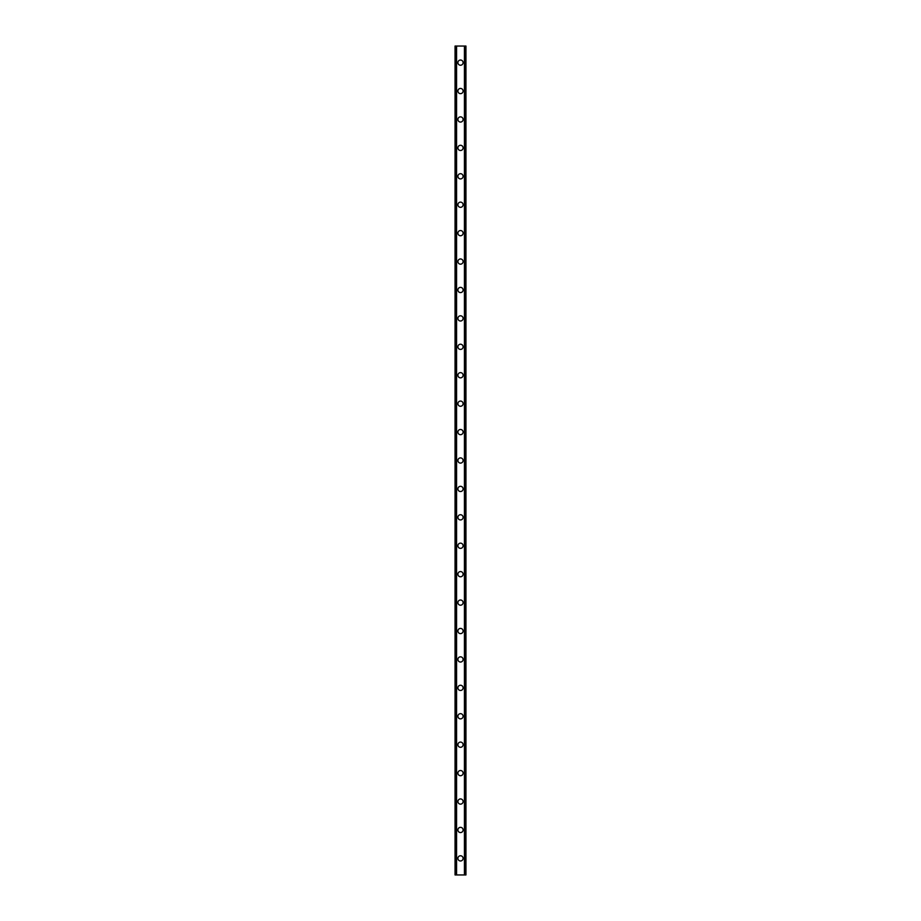 <?xml version="1.0" encoding="UTF-8"?>
<svg xmlns="http://www.w3.org/2000/svg" width="921" height="921" viewBox="0 0 921 921"><rect width="100%" height="100%" fill="white"/><g stroke="black" fill="none" stroke-linecap="round" stroke-linejoin="round"><path stroke-width="1.38" d="M457.898 858.372A2.602 2.602 0 0 1 460.5 855.77A2.602 2.602 0 0 1 463.102 858.372A2.602 2.602 0 0 1 460.5 860.974A2.602 2.602 0 0 1 457.898 858.372M457.898 829.948A2.602 2.602 0 0 1 460.5 827.346A2.602 2.602 0 0 1 463.102 829.948A2.602 2.602 0 0 1 460.5 832.561A2.602 2.602 0 0 1 457.898 829.948M457.898 801.535A2.602 2.602 0 0 1 460.5 798.933A2.602 2.602 0 0 1 463.102 801.535A2.602 2.602 0 0 1 460.5 804.137A2.602 2.602 0 0 1 457.898 801.535M457.898 773.11A2.602 2.602 0 0 1 460.5 770.509A2.602 2.602 0 0 1 463.102 773.11A2.602 2.602 0 0 1 460.5 775.724A2.602 2.602 0 0 1 457.898 773.11M457.898 744.698A2.602 2.602 0 0 1 460.5 742.084A2.602 2.602 0 0 1 463.102 744.698A2.602 2.602 0 0 1 460.5 747.299A2.602 2.602 0 0 1 457.898 744.698M457.898 716.273A2.602 2.602 0 0 1 460.5 713.671A2.602 2.602 0 0 1 463.102 716.273A2.602 2.602 0 0 1 460.5 718.875A2.602 2.602 0 0 1 457.898 716.273M457.898 687.86A2.602 2.602 0 0 1 460.5 685.247A2.602 2.602 0 0 1 463.102 687.86A2.602 2.602 0 0 1 460.5 690.462A2.602 2.602 0 0 1 457.898 687.86M457.898 659.436A2.602 2.602 0 0 1 460.5 656.834A2.602 2.602 0 0 1 463.102 659.436A2.602 2.602 0 0 1 460.5 662.038A2.602 2.602 0 0 1 457.898 659.436M457.898 631.012A2.602 2.602 0 0 1 460.5 628.41A2.602 2.602 0 0 1 463.102 631.012A2.602 2.602 0 0 1 460.5 633.625A2.602 2.602 0 0 1 457.898 631.012M457.898 602.599A2.602 2.602 0 0 1 460.5 599.997A2.602 2.602 0 0 1 463.102 602.599A2.602 2.602 0 0 1 460.5 605.201A2.602 2.602 0 0 1 457.898 602.599M457.898 574.174A2.602 2.602 0 0 1 460.5 571.573A2.602 2.602 0 0 1 463.102 574.174A2.602 2.602 0 0 1 460.5 576.788A2.602 2.602 0 0 1 457.898 574.174M457.898 545.762A2.602 2.602 0 0 1 460.5 543.148A2.602 2.602 0 0 1 463.102 545.762A2.602 2.602 0 0 1 460.5 548.363A2.602 2.602 0 0 1 457.898 545.762M457.898 517.337A2.602 2.602 0 0 1 460.5 514.735A2.602 2.602 0 0 1 463.102 517.337A2.602 2.602 0 0 1 460.5 519.939A2.602 2.602 0 0 1 457.898 517.337M457.898 488.924A2.602 2.602 0 0 1 460.5 486.311A2.602 2.602 0 0 1 463.102 488.924A2.602 2.602 0 0 1 460.5 491.526A2.602 2.602 0 0 1 457.898 488.924M457.898 460.5A2.602 2.602 0 0 1 460.5 457.898A2.602 2.602 0 0 1 463.102 460.5A2.602 2.602 0 0 1 460.5 463.102A2.602 2.602 0 0 1 457.898 460.5M457.898 432.076A2.602 2.602 0 0 1 460.5 429.474A2.602 2.602 0 0 1 463.102 432.076A2.602 2.602 0 0 1 460.5 434.689A2.602 2.602 0 0 1 457.898 432.076M457.898 403.663A2.602 2.602 0 0 1 460.5 401.061A2.602 2.602 0 0 1 463.102 403.663A2.602 2.602 0 0 1 460.5 406.265A2.602 2.602 0 0 1 457.898 403.663M457.898 375.238A2.602 2.602 0 0 1 460.5 372.637A2.602 2.602 0 0 1 463.102 375.238A2.602 2.602 0 0 1 460.5 377.852A2.602 2.602 0 0 1 457.898 375.238M457.898 346.826A2.602 2.602 0 0 1 460.5 344.212A2.602 2.602 0 0 1 463.102 346.826A2.602 2.602 0 0 1 460.5 349.427A2.602 2.602 0 0 1 457.898 346.826M457.898 318.401A2.602 2.602 0 0 1 460.5 315.799A2.602 2.602 0 0 1 463.102 318.401A2.602 2.602 0 0 1 460.5 321.003A2.602 2.602 0 0 1 457.898 318.401M457.898 289.988A2.602 2.602 0 0 1 460.5 287.375A2.602 2.602 0 0 1 463.102 289.988A2.602 2.602 0 0 1 460.5 292.59A2.602 2.602 0 0 1 457.898 289.988M457.898 261.564A2.602 2.602 0 0 1 460.5 258.962A2.602 2.602 0 0 1 463.102 261.564A2.602 2.602 0 0 1 460.5 264.166A2.602 2.602 0 0 1 457.898 261.564M457.898 233.14A2.602 2.602 0 0 1 460.5 230.538A2.602 2.602 0 0 1 463.102 233.14A2.602 2.602 0 0 1 460.5 235.753A2.602 2.602 0 0 1 457.898 233.14M457.898 204.727A2.602 2.602 0 0 1 460.5 202.125A2.602 2.602 0 0 1 463.102 204.727A2.602 2.602 0 0 1 460.5 207.329A2.602 2.602 0 0 1 457.898 204.727M457.898 176.302A2.602 2.602 0 0 1 460.5 173.701A2.602 2.602 0 0 1 463.102 176.302A2.602 2.602 0 0 1 460.5 178.916A2.602 2.602 0 0 1 457.898 176.302M457.898 147.89A2.602 2.602 0 0 1 460.5 145.276A2.602 2.602 0 0 1 463.102 147.89A2.602 2.602 0 0 1 460.5 150.491A2.602 2.602 0 0 1 457.898 147.89M457.898 119.465A2.602 2.602 0 0 1 460.5 116.863A2.602 2.602 0 0 1 463.102 119.465A2.602 2.602 0 0 1 460.5 122.067A2.602 2.602 0 0 1 457.898 119.465M457.898 91.052A2.602 2.602 0 0 1 460.5 88.439A2.602 2.602 0 0 1 463.102 91.052A2.602 2.602 0 0 1 460.5 93.654A2.602 2.602 0 0 1 457.898 91.052M457.898 62.628A2.602 2.602 0 0 1 460.5 60.026A2.602 2.602 0 0 1 463.102 62.628A2.602 2.602 0 0 1 460.5 65.23A2.602 2.602 0 0 1 457.898 62.628M465.876 46.05L455.055 46.05L455.055 874.95L465.945 874.95L465.945 46.05L465.876 874.95M455.204 46.05L455.204 874.95M455.319 46.05L455.319 874.95M456.183 46.05L456.183 874.95M456.217 46.05L456.217 874.95M456.574 46.05L456.574 874.95M464.426 46.05L464.426 874.95M464.783 46.05L464.783 874.95M464.817 46.05L464.817 874.95M465.681 46.05L465.681 874.95M465.796 46.05L465.796 874.95M455.124 46.05L455.124 874.95"/></g></svg>
